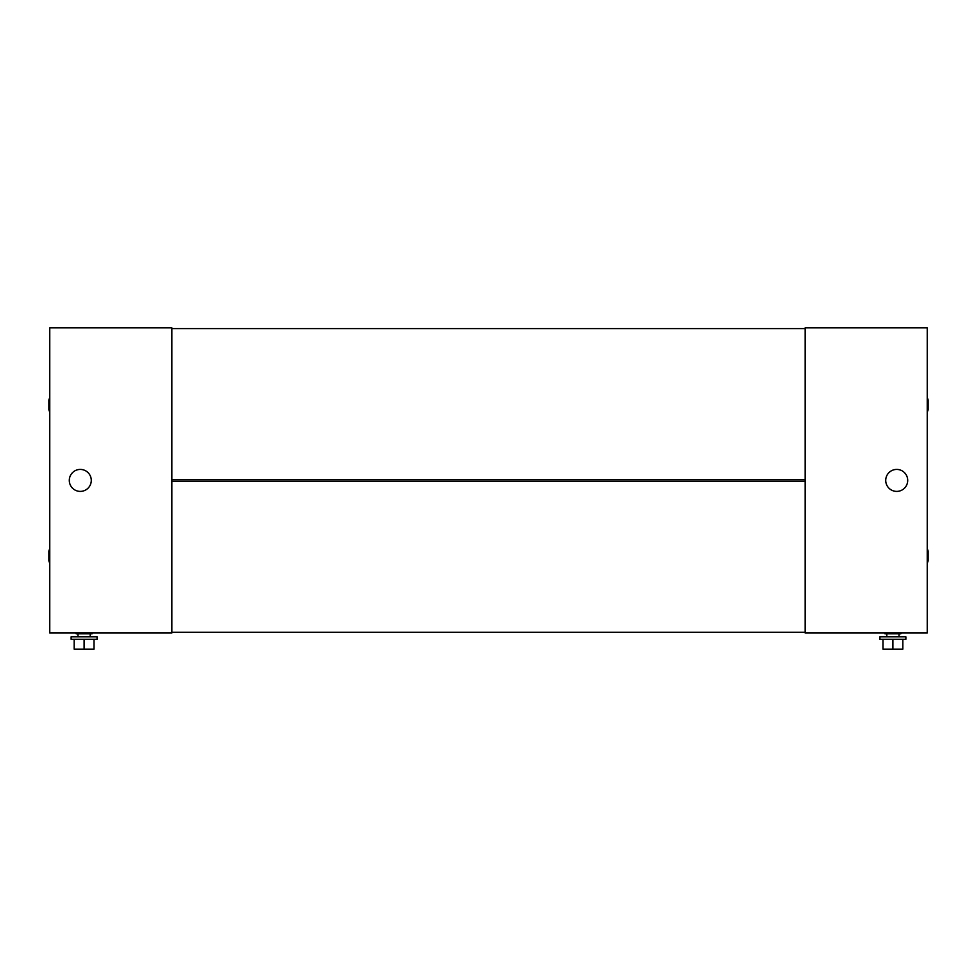 <?xml version="1.0" encoding="UTF-8"?>
<svg xmlns="http://www.w3.org/2000/svg" width="977" height="977" viewBox="0 0 977 977"><rect width="100%" height="100%" fill="white"/><g stroke="black" fill="none" stroke-linecap="round" stroke-linejoin="round"><path stroke-width="1.47" d="M805.146 633.011L805.146 327.808L927.234 327.808L927.234 633.011L805.146 633.011M884.881 633.011L884.881 633.78L900.916 633.78L900.916 633.011M886.798 636.833L886.798 633.78M898.999 636.833L898.999 633.78M879.923 639.276L879.923 636.833L905.874 636.833L905.874 639.276L879.923 639.276M882.976 639.276L882.976 649.192L892.905 649.192L892.905 639.276M902.821 639.276L902.821 649.192L892.905 649.192M907.706 480.415A10.991 10.991 0 0 1 896.715 491.394A10.991 10.991 0 0 1 885.724 480.415A10.991 10.991 0 0 1 896.715 469.424A10.991 10.991 0 0 1 907.706 480.415M171.854 327.808L171.854 633.011L49.766 633.011L49.766 327.808L171.854 327.808M90.202 636.833L90.202 633.78M78.001 636.833L78.001 633.78M71.126 639.276L97.077 639.276L97.077 636.833L71.126 636.833L71.126 639.276M94.024 639.276L94.024 649.192L84.095 649.192L84.095 639.276M74.179 639.276L74.179 649.192L84.095 649.192M92.119 633.011L92.119 633.78L76.084 633.78L76.084 633.011M69.294 480.415A10.991 10.991 0 0 1 80.285 469.424A10.991 10.991 0 0 1 91.276 480.415A10.991 10.991 0 0 1 80.285 491.394A10.991 10.991 0 0 1 69.294 480.415M49.766 548.5L48.85 551.065L48.85 560.835L49.766 563.399M49.766 397.431L48.85 399.996L48.85 409.754L49.766 412.318M927.234 563.399L928.15 560.835L928.15 551.065L927.234 548.5M927.234 412.318L928.15 409.754L928.15 399.996L927.234 397.431M805.146 632.253L805.146 481.172L171.854 481.172L171.854 632.253L805.146 632.253M805.146 479.646L805.146 328.577L171.854 328.577L171.854 479.646L805.146 479.646"/></g></svg>
